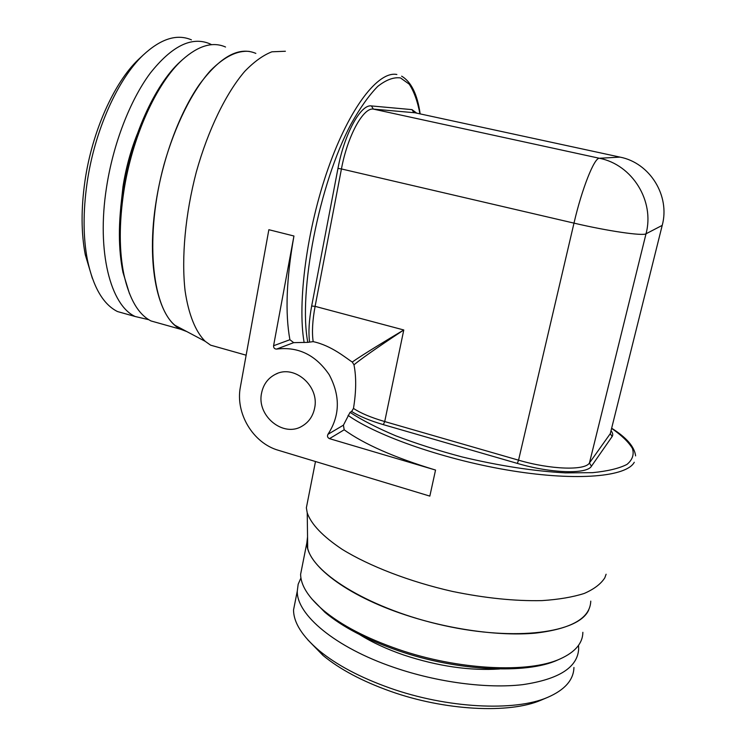 <?xml version="1.0" encoding="UTF-8"?>
<svg xmlns="http://www.w3.org/2000/svg" width="746" height="746" viewBox="0 0 746 746"><rect width="100%" height="100%" fill="white"/><g stroke="black" fill="none" stroke-linecap="round" stroke-linejoin="round"><path stroke-width="1.12" d="M419.933 113.849C417.555 101.269 413.983 91.376 409.209 84.149L400.518 77.938C393.72 76.978 386.13 79.794 377.737 86.405C369.046 95.255 360.197 107.704 351.207 123.752C318.943 184.01 298.148 292.236 307.8 342.358L313.171 341.631C331.774 345.65 346.228 358.304 352.289 362.052L353.977 364.831C356.401 377.094 356.234 391.622 353.473 408.416L351.636 411.456L350.042 412.37C361.987 420.157 377.28 427.98 395.912 435.869C416.156 443.572 438.191 450.584 462.016 456.916C499.205 465.802 533.651 471.127 565.356 472.88L592.464 472.675C607.654 471.174 619.152 468.423 626.938 464.432C632.496 459.844 634.314 454.491 632.403 448.365C628.524 441.968 621.595 435.31 611.627 428.4M293.943 236.006L268.858 229.712L240.408 386.866C235.13 413.237 253.015 443.143 278.472 450.323L429.836 496.109L435.543 470.055L329.49 438.648C327.541 437.669 327.028 436.233 327.942 434.331C340.017 415.746 340.437 395.874 329.2 374.697C315.745 354.956 298.214 346.414 276.617 349.081C274.556 349.063 273.54 347.953 273.577 345.743L293.943 236.006C286.389 278.687 285.047 313.255 289.905 339.728L273.577 345.743M307.8 342.358L293.691 342.647L289.905 339.728M435.543 470.055C394.354 457.522 363.899 444.103 344.186 429.789L343.421 425.164L350.042 412.37M285.392 51.25L271.917 51.8C263.17 55.185 254.116 61.704 244.772 71.336C226.066 93.101 208.19 129.711 196.394 171.711C185.26 214.055 181.325 257.724 185.092 290.856C188.589 314.663 195.657 331.839 205.197 341.323L210.605 345.165L220.835 348.046M261.594 393.011C263.403 384.293 268.075 378.026 275.61 374.212C294.381 364.132 319.857 386.297 314.56 408.379C312.854 416.333 308.704 422.255 302.111 426.125C283.275 437.893 256.363 415.699 261.594 393.011M606.106 574.243L604.801 577.833C600.922 583.941 594.058 589.144 584.23 593.452C572.723 597.126 558.651 599.514 542.025 600.605C514.954 601.211 485.068 598.143 452.356 591.41C409.601 581.703 369.429 566.158 342.153 549.326C322.869 536.449 311.222 524.307 307.231 512.894L306.364 507.812L315.483 461.513M308.117 498.887L306.364 507.812M590.767 601.127C590.179 618.154 571.697 628.831 535.339 633.14C499.54 636.375 449.381 629.484 405.61 614.984C345.706 595.373 306.494 564.414 306.858 542.846L307.548 536.831L307.697 548.338C313.656 574.392 372.338 609.808 444.084 625.549C515.822 641.476 578.877 632.748 588.734 609.939M249.481 51.437C237.452 50.196 224.462 56.584 210.503 70.6C192.235 91.04 175.058 125.337 163.98 164.735C144.668 235.354 151.597 306.326 175.03 325.331L186.77 331.56L180.793 329.312C157.975 318.784 145.61 265.044 156.334 200.142C163.402 156.278 180.084 112.012 199.602 84.233C220.312 56.519 239.065 46.243 255.85 53.395M662.439 224.583L662.215 225.376L646.017 233.787C642.893 236.174 607.841 231.092 573.991 223.129C581.871 188.869 594.338 157.537 599.374 158.264C632.282 164.596 654.895 201.084 646.017 233.787L589.443 462.977L610.303 433.622L662.215 225.376C670.318 195.778 649.887 162.842 620.01 157.117L620.579 157.247M353.977 364.831C363.544 356.765 389.216 339.598 403.782 329.974C388.806 338.908 362.37 354.826 352.289 362.052M92.355 278.314L85.277 254.703C81.146 233.181 81.034 208.675 84.932 181.185C91.991 131.818 113.998 82.666 138.355 59.568L143.073 55.176C117.654 79.263 94.528 130.932 87.105 182.77C82.992 211.65 83.095 237.34 87.403 259.832C93.185 287.163 103.228 304.405 117.504 311.558L128.806 314.728M141.125 56.994L138.355 59.568M191.414 39.846C176.877 33.626 160.763 38.736 143.073 55.176M211.65 44.704L209.467 43.641C191.405 36.265 171.617 46.159 150.132 73.322C129.925 100.57 113.084 144.211 106.482 187.638C96.411 251.878 110.688 305.552 135.24 316.528L117.504 311.558M148.808 319.708L135.24 316.528M129.45 293.551L122.978 272.411C118.26 249.304 118.194 222.271 122.773 191.302C130.764 137.73 154.926 84.475 180.318 61.638L182.341 59.82C156.539 83.03 131.902 137.348 123.743 191.964C119.062 223.539 119.127 251.085 123.92 274.603C129.375 299.053 138.411 314.504 151.018 320.957L161.779 323.978M182.462 59.708L180.318 61.638M225.534 47.017C212.713 41.328 198.315 45.599 182.341 59.82M542.65 699.487L541.018 700.177C509.369 713.95 444.756 710.714 390.345 691.262C362.202 681.219 339.756 669.274 323.009 655.426L319.027 650.493C336.511 664.919 360.038 677.396 389.589 687.933C446.742 708.327 514.647 711.759 547.573 697.398C564.778 689.966 573.571 679.988 573.944 667.483M307.772 639.798L323.009 655.426M295.575 599.709L293.542 609.93C293.607 622.528 302.102 636.049 319.027 650.493M300.927 577.954L298.167 584.239L297.281 591.093C296.516 614.536 334.926 647.369 394.084 667.465C437.315 682.338 487.045 688.847 522.741 684.651C559.024 679.28 577.665 667.353 578.672 648.852L578.514 645.355M558.801 659.511L557.551 660.061C526.424 674.496 457.018 671.111 398.364 650.717C366.976 639.798 342.507 626.994 324.939 612.317L323.288 610.209C341.155 625.129 366.081 638.147 398.075 649.272C457.885 670.048 528.672 673.517 560.274 658.858C575.175 652.107 582.71 643.248 582.868 632.3M311.576 598.656L324.939 612.317M302.512 564.741L300.601 574.355C300.787 585.377 308.359 597.332 323.288 610.209M351.636 411.456C359.134 416.24 369.699 420.632 383.341 424.642L517.342 463.406C550.837 473.346 586.943 474.419 591.438 466.231L612.112 436.569L610.303 433.622M591.438 466.231L589.443 462.977C585.078 470.726 550.567 469.635 518.554 460.17L573.991 223.129L341.435 168.95C347.468 136.126 363.265 107.275 373.364 109.103L599.374 158.264L620.01 157.117L413.788 112.515L412.025 109.634L416.772 113.159M612.112 436.569C613.212 434.927 612.858 432.988 611.049 430.75M293.691 342.647L276.617 349.081M343.421 425.164L327.942 434.331M396.863 74.488C378.474 70.749 349.753 107.154 328.305 168.055C306.82 228.835 297.197 302.829 304.135 342.545M348.074 415.391C377.784 436.438 446.901 460.422 512.325 470.857C577.824 481.366 626.743 476.619 634.268 462.259M344.186 429.789L329.49 438.648M309.543 341.687C308.331 332.045 309.04 320.155 311.669 306.019L337.966 168.4C344.251 134.056 360.84 103.927 371.424 105.932L412.025 109.634M313.171 341.631C311.828 332.268 312.471 320.51 315.101 306.354L341.435 168.95L337.966 168.4M414.935 112.767L373.364 109.103L371.424 105.932M383.341 424.642L384.712 421.555L403.782 329.974L315.101 306.354L311.669 306.019M353.473 408.416C360.644 413.172 371.06 417.546 384.712 421.555L518.554 460.17L517.342 463.406M120.721 207.416L122.987 186.668C125.85 168.391 130.569 150.962 137.133 134.392M499.531 668.985C469.868 670.915 438.033 666.29 404.043 655.119C387.006 649.262 372.226 642.437 359.703 634.622M210.605 345.165L246.143 355.199M635.601 455.881C634.529 446.798 626.556 437.585 611.673 428.241M307.697 548.338L307.231 512.894M175.03 325.331L205.197 341.323M275.61 374.212L277.437 373.438M420.166 113.896C417.396 94.369 411.223 81.799 401.646 76.176M85.277 254.703L87.403 259.832M122.978 272.411L123.92 274.603M180.793 329.312L151.018 320.957M541.018 700.177L547.573 697.398M297.281 591.093L293.542 609.93M557.551 660.061L560.274 658.858M306.858 542.846L300.601 574.355"/></g></svg>
